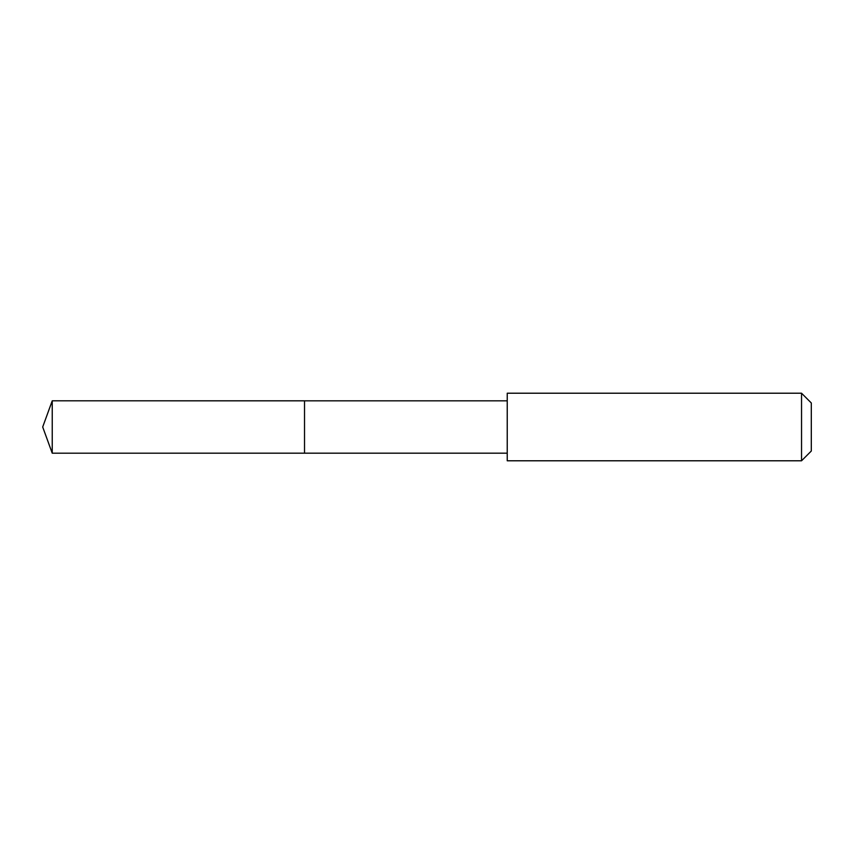 <?xml version="1.0" encoding="UTF-8"?>
<svg xmlns="http://www.w3.org/2000/svg" width="854" height="854" viewBox="0 0 854 854"><rect width="100%" height="100%" fill="white"/><g stroke="black" fill="none" stroke-linecap="round" stroke-linejoin="round"><path stroke-width="0.64" stroke-dasharray="4.27 3.2" d="M304.526 406.002L304.526 453.175L304.526 406.002M52.233 453.186L52.233 400.814M507.223 453.175L507.223 400.825M507.233 460.786L507.233 393.214M801.543 460.786L801.543 393.214M811.3 451.029L811.3 402.971"/><path stroke-width="1.28" d="M304.526 453.175L304.526 400.825L52.233 400.814L52.233 453.186L304.526 453.175L304.526 400.825L507.223 400.825L507.223 453.175L52.233 453.186L42.7 427L52.233 453.186M507.233 454.093L507.233 460.786L801.543 460.786L801.543 393.214L507.233 393.214L507.233 454.093M801.543 393.214L811.3 402.971L811.3 451.029L801.543 460.786M42.7 427L52.233 400.814M507.223 453.175L507.233 460.786M507.223 400.825L507.233 393.214"/></g></svg>
